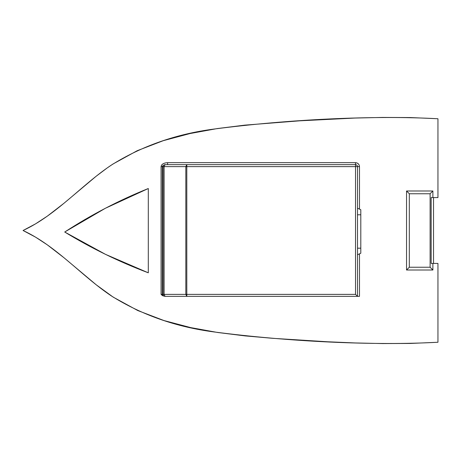 <?xml version="1.0" encoding="UTF-8"?>
<svg xmlns="http://www.w3.org/2000/svg" width="461" height="461" viewBox="0 0 461 461"><rect width="100%" height="100%" fill="white"/><g stroke="black" fill="none" stroke-linecap="round" stroke-linejoin="round"><path stroke-width="0.69" d="M432.885 190.987L406.544 190.987L406.544 270.013L432.885 270.013L432.885 263.427L437.95 263.427L437.95 342.258L410.348 343.445L382.745 343.572L355.143 342.944L327.546 341.768L272.497 338.299L245.068 335.896L217.788 332.508L190.733 327.61L163.995 320.556L137.753 310.535L113.204 297.132L96.251 284.823L63.946 257.711L47.293 244.837L35.549 237.144L23.05 230.5L35.537 223.862L47.264 216.18L63.883 203.341L96.107 176.292L107.229 167.919L112.962 164.024L137.199 150.712L163.303 140.668L190.18 133.511L217.338 128.556L244.705 125.144L299.748 120.822L354.993 118.056L382.647 117.428L410.302 117.555L437.95 118.742L437.95 197.573L432.885 197.573L432.885 190.987L430.113 193.753L409.31 193.753L409.31 267.247L406.544 270.013L406.544 190.987L409.31 193.753L406.544 190.987L432.885 190.987L432.885 197.573L431.156 197.573L431.156 263.427L432.885 263.427L432.885 270.013L430.113 267.247L430.113 193.753L432.885 190.987M167.597 162.67L165.101 162.969L162.981 163.828L161.563 165.107L161.068 166.617L161.068 294.383L162.566 295.703L164.998 296.354L162.566 295.703L162.26 294.383L161.068 294.383L161.068 166.617C161.483 164.237 163.661 162.917 167.597 162.67L355.529 162.67L167.597 162.67L167.597 164.646L167.597 162.67M359.482 296.354L359.482 253.85L359.482 296.354L357.505 296.354L357.505 166.617L355.529 166.617L355.529 294.383L186.803 294.383L186.803 166.617L355.529 166.617L355.529 294.383L185.823 294.383L185.823 166.617L164.104 166.617L164.104 294.383L185.823 294.383L186.803 296.354L359.482 296.354M359.482 209.127L359.482 166.617L359.177 165.107L358.324 163.828L357.039 162.969L355.529 162.67C357.909 162.917 359.228 164.237 359.482 166.617L359.482 209.127M105.546 254.38L64.719 232.021C91.22 248.197 119.082 261.79 148.304 272.808L148.304 188.52L105.408 208.257L64.966 231.854M105.379 208.274L148.304 188.52C118.967 200.339 91.105 214.843 64.719 232.021L69.006 234.62M165.078 164.646L355.529 164.646L186.803 164.646L185.823 166.617L185.823 294.383L186.803 294.383L186.803 166.617L185.823 166.617L186.803 166.617L186.803 164.646L186.803 166.617L355.529 166.617L355.529 164.646L355.529 166.617L357.505 166.617C357.379 165.43 356.722 164.767 355.529 164.646C356.722 164.767 357.379 165.43 357.505 166.617L359.482 166.617L357.505 166.617L357.505 296.354L355.529 294.383L357.505 296.354L186.803 296.354L186.803 294.383L186.803 296.354L185.823 294.383L164.104 294.383L165.078 296.354L186.803 296.354L165.078 296.354L164.104 294.383L163.108 294.383L164.104 294.383L164.104 166.617L185.823 166.617L186.803 164.646L165.078 164.646L164.104 166.617L162.26 166.617L162.26 294.383L162.566 295.703L161.068 294.383L162.26 294.383L162.26 166.617L164.104 166.617L165.078 164.646C163.886 164.767 163.229 165.424 163.108 166.617L163.108 294.383L162.26 294.383M437.95 118.742C374.078 115.267 289.18 119.284 214.279 129.022C176.177 133.972 141.867 145.999 111.337 165.096C81.343 185.12 56.68 214.866 23.05 230.5C56.68 246.134 81.343 275.88 111.337 295.904C141.867 315.001 176.177 327.028 214.279 331.978C289.18 341.716 374.078 345.733 437.95 342.258L437.95 263.427L431.156 263.427L431.156 197.573L437.95 197.573L437.95 118.742M433.536 197.573L433.536 263.427L433.536 197.573M406.544 270.013L409.31 267.247L430.113 267.247L432.885 270.013L406.544 270.013M409.31 193.753L430.113 193.753L430.113 267.247L409.31 267.247L409.31 193.753M355.529 164.646L355.529 162.67L355.529 164.646M163.822 165.222L162.67 165.862L162.26 166.617L161.068 166.617L162.26 166.617L163.603 165.309M357.505 208.205L360.796 209.738L357.505 208.205M360.796 214.791L360.796 209.738L360.796 214.791L357.505 214.791L360.796 214.791L360.796 248.185L360.796 214.791M357.505 248.185L360.796 248.185L357.505 248.185M360.796 253.239L360.796 248.185L360.796 253.239L357.505 254.772L360.796 253.239M64.719 232.021L84.761 219.632L105.408 208.257L148.304 188.52L148.304 272.808L105.494 254.351L64.719 232.021M163.108 294.383C163.229 295.576 163.886 296.233 165.078 296.354"/></g></svg>
